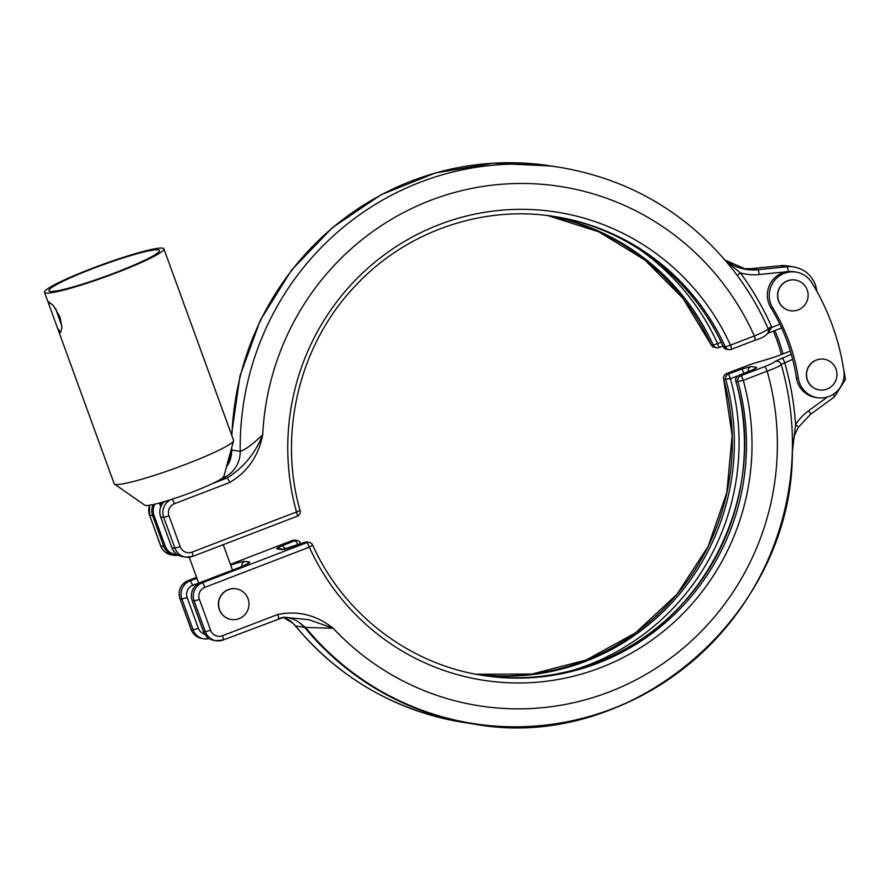 <?xml version="1.0" encoding="UTF-8"?>
<svg xmlns="http://www.w3.org/2000/svg" width="890" height="890" viewBox="0 0 890 890"><rect width="100%" height="100%" fill="white"/><g stroke="black" fill="none" stroke-linecap="round" stroke-linejoin="round"><path stroke-width="1.33" d="M778.661 300.865A15.531 15.208 98.9 0 0 790.52 310.721A15.531 15.208 98.9 0 0 807.185 289.895A15.531 15.208 98.9 0 0 795.326 280.038A15.531 15.208 98.9 0 0 778.661 300.865M795.237 280.027A15.531 15.208 98.9 0 0 795.148 280.005A15.531 15.208 98.9 0 0 778.483 300.842A15.531 15.208 98.9 0 0 790.431 310.71M807.486 380.063A15.531 15.208 -81.1 0 1 824.151 359.237A15.531 15.208 -81.1 0 1 836.022 369.094A15.531 15.208 -81.1 0 1 819.345 389.92A15.531 15.208 -81.1 0 1 807.486 380.063M819.256 389.909A15.531 15.208 -81.1 0 1 807.308 380.041A15.531 15.208 -81.1 0 1 824.062 359.226M163.893 248.866A63.524 6.319 -20 0 0 91.47 268.613A63.524 6.319 -20 0 0 44.5 292.32A63.524 6.319 -20 0 0 116.924 272.585A63.524 6.319 -20 0 0 163.893 248.866L233.558 440.283A63.524 6.319 -20 0 1 233.569 440.75A63.524 6.319 -20 0 1 186.589 464.002A63.524 6.319 -20 0 1 114.465 484.093A63.524 6.319 -20 0 1 114.165 483.737L57.394 327.743L60.576 332.604L61.933 327.531L59.942 316.985L53.589 305.815L48.75 301.855L49.228 305.303L57.394 327.743M61.911 326.407L55.647 308.585M114.465 484.093L144.892 505.242A42.119 4.194 -20 0 0 192.707 491.914A42.119 4.194 -20 0 0 212.454 483.582A42.119 4.194 -20 0 0 222.088 478.308L223.957 476.094L233.569 440.75M219.507 609.639A15.531 15.208 -81.1 0 1 236.173 588.813A15.531 15.208 -81.1 0 1 248.043 598.67A15.531 15.208 -81.1 0 1 231.367 619.496A15.531 15.208 -81.1 0 1 219.507 609.639M231.278 619.485A15.531 15.208 -81.1 0 1 219.329 609.606A15.531 15.208 -81.1 0 1 235.995 588.779A15.531 15.208 -81.1 0 1 236.084 588.802M737.599 376.036L730.379 378.662A236.117 231.211 -81.1 0 1 588.101 665.03A236.117 231.211 -81.1 0 1 572.626 670.359M799.487 382.789A23.529 23.04 98.9 0 0 843.876 370.741A235.283 230.399 98.9 0 0 811.847 282.742A23.529 23.04 98.9 0 0 770.662 303.59A23.529 23.04 98.9 0 0 772.698 307.818A188.235 184.319 -81.1 0 1 798.319 378.217A23.529 23.04 98.9 0 0 799.487 382.789M798.319 378.217L796.439 377.927A23.529 23.04 98.9 0 0 815.574 397.43L817.465 397.73M795.905 272.029L794.025 271.739A23.529 23.04 98.9 0 0 770.807 307.528A188.235 184.319 -81.1 0 1 779.84 324.116A188.235 184.319 -81.1 0 1 792.656 359.315L781.186 364.466C780.652 365.645 775.969 367.882 767.124 371.175A4.706 0.834 -111 0 0 764.588 366.624C771.174 364.032 774.667 362.286 775.057 361.373L791.299 354.309M92.415 268.758A58.818 5.852 -20 0 0 48.917 290.719A58.818 5.852 -20 0 0 115.978 272.44A58.818 5.852 -20 0 0 159.466 250.479A58.818 5.852 -20 0 0 92.415 268.758M231.333 448.949L231.734 450.017L240.211 451.341C245.24 449.884 252.738 444.321 262.728 434.676C258.567 456.036 247.542 471.978 229.653 482.502A4.706 0.834 -111 0 0 227.106 477.952L222.088 478.308M722.969 346.077L719.02 347.512A4.706 4.606 -81.1 0 1 716.673 347.745L716.673 347.745A4.706 4.606 -81.1 0 1 713.224 345.098A232.234 227.406 98.9 0 0 548.752 215.703M229.653 482.502L174.429 503.729A9.412 9.211 98.9 0 0 168.989 515.855L180.203 546.66A9.412 9.211 98.9 0 0 192.051 552.134L296.492 511.973A236.94 232.012 -81.1 0 1 439.248 224.614A236.94 232.012 -81.1 0 1 730.468 345.142L754.319 335.975C763.053 332.359 767.669 329.934 768.159 328.688A281.262 275.411 98.9 0 0 737.443 275.744L731.947 268.48C687.002 212.877 629.564 179.157 559.632 167.309L551.144 165.985A281.641 275.789 98.9 0 0 231.889 435.688M212.454 483.582L227.106 477.952C243.415 467.829 255.285 453.411 262.728 434.676A262.817 257.355 98.9 0 1 471.722 188.424A262.817 257.355 98.9 0 1 754.319 335.975A4.706 0.834 69 0 1 755.065 340.214A4.706 0.834 69 0 1 754.976 340.225M553.814 216.415A232.234 227.406 -81.1 0 1 723.325 346.677A4.706 4.606 98.9 0 0 726.785 349.325L728.799 349.636A4.706 4.606 98.9 0 0 731.124 349.392A4.706 0.834 69 0 0 731.213 349.381A4.706 0.834 69 0 0 730.468 345.142L725.35 347A232.234 227.406 98.9 0 0 554.826 216.57C483.37 204.867 407.097 230.999 356.69 284.444C300.052 342.606 277.602 432.284 300.086 510.571L296.492 511.973A4.706 0.834 69 0 1 297.238 516.222A4.706 0.834 69 0 1 297.149 516.233M723.247 346.522L725.35 347A4.706 4.606 98.9 0 0 728.799 349.636A4.706 4.706 0 0 0 731.213 349.381L755.065 340.214C764.477 337.421 768.949 333.939 768.493 329.778L768.159 328.688L771.519 326.652L771.752 327.231L767.937 332.971M725.917 261.093L740.302 272.841A285.868 279.927 -81.1 0 1 771.519 326.652M737.443 275.744A4.706 0.69 143.6 0 1 740.302 272.841A51.765 50.686 -81.1 0 0 759.148 274.543A4.706 0.923 -95.8 0 0 757.779 269.714L786.882 266.755L780.274 265.721L751.171 268.68L757.779 269.714A47.059 46.08 98.9 0 1 746.221 269.403A47.059 46.08 98.9 0 1 725.139 260.18M165.317 501.337L164.038 501.804A14.118 13.828 98.9 0 0 160.656 516.89L171.87 547.695L174.93 548.173L163.727 517.368L160.656 516.89C158.832 511.194 159.955 506.165 164.005 501.804L164.038 501.804A2.347 2.303 98.9 0 1 164.172 501.671L164.005 501.838M638.553 248.755A236.117 231.211 -81.1 0 1 717.607 343.584L721.189 342.283M796.439 377.927A188.235 184.319 98.9 0 0 792.656 359.315M477.018 674.42A232.234 227.406 98.9 0 0 725.784 379.596A4.706 4.606 -81.1 0 1 728.61 373.889L742.104 368.972L743.74 373.411M285.056 549.163A4.706 1.613 -112.1 0 0 282.141 545.804L294.635 540.731A4.706 4.606 -81.1 0 1 296.971 540.486L294.946 540.174A4.706 4.706 0 0 0 292.532 540.43A4.706 0.834 -111 0 0 292.465 540.475M754.898 368.76L751.049 370.44A4.706 1.613 -112.1 0 1 751.216 370.396C755.421 368.649 757.19 367.637 756.522 367.359L751.127 366.513L742.104 368.972M775.446 356.834A4.706 0.834 -111 0 0 775.357 356.846L790.353 351.083L775.446 356.834L750.437 364.411A4.706 0.834 -111 0 0 750.359 364.422A4.706 0.834 -111 0 0 750.281 364.466M284.266 549.408A4.706 4.606 98.9 0 0 282.23 549.697L304.736 542.288L284.555 549.453M282.141 545.804C277.936 547.55 276.167 548.574 276.834 548.852L282.23 549.697M278.359 618.75A4.706 0.834 -111 0 0 278.437 618.75A4.706 0.834 -111 0 0 277.691 614.5C297.916 610.373 316.406 614.968 333.183 628.273L305.493 627.417A281.262 275.411 98.9 0 0 646.941 692.665A281.262 275.411 98.9 0 0 781.186 364.466A4.706 4.684 173.2 0 0 775.057 361.373M293.522 623.745L295.424 625.926A281.641 275.789 98.9 0 0 463.768 722.446L472.946 723.881A281.641 275.789 -81.1 0 1 304.614 627.361L300.164 623.267L305.493 627.417M230.721 565.25A14.118 1.402 160 0 1 244.761 561.368L249.478 562.102A14.118 1.402 160 0 1 239.343 567.531L200.428 582.494L202.319 582.783L306.761 542.633A4.706 0.834 69 0 1 309.308 547.172A236.94 232.012 -81.1 0 0 600.516 667.7A236.94 232.012 -81.1 0 0 743.284 380.341L767.124 371.175A262.817 257.355 98.9 0 1 648.131 673.107A262.817 257.355 98.9 0 1 333.183 628.273L309.075 619.752L283.854 617.204L279.571 618.316M304.213 626.226L305.081 627.25A281.407 275.555 98.9 0 0 607.047 710.832A281.407 275.555 98.9 0 0 792.356 451.775L795.571 424.675L798.586 427.067C795.504 432.729 793.902 436.612 793.769 438.737L792.356 451.742M827.344 397.074L808.698 410.679A51.765 50.686 -81.1 0 0 795.571 424.675A285.868 279.927 -81.1 0 0 784.591 362.419A4.706 0.834 -111 0 0 782.043 357.869M765.444 359.872A4.706 4.35 -96 0 1 766.546 359.582L766.546 359.582A4.706 4.35 -96 0 1 766.557 359.582L750.359 364.422L726.507 373.589A4.706 0.834 -111 0 0 726.429 373.644M751.216 370.396L738.722 375.48A4.706 4.606 98.9 0 0 735.885 381.187A232.234 227.406 -81.1 0 1 595.955 662.839A232.234 227.406 -81.1 0 1 482.057 675.288M307.072 542.066L307.072 542.066A4.706 4.606 98.9 0 0 304.747 542.31L306.761 542.633A4.706 4.606 -81.1 0 1 309.086 542.377L307.072 542.066A4.706 4.706 0 0 0 304.736 542.288M774.879 330.557A188.235 184.319 -81.1 0 1 783.067 353.886M773.365 331.136A188.235 184.319 -81.1 0 1 781.442 354.509M772.698 307.818L770.807 307.528M231.7 447.592A281.641 275.789 98.9 0 0 231.734 450.017A28.235 27.646 -81.1 0 1 226.405 467.105M559.632 167.309A281.641 275.789 -81.1 0 0 240.211 451.341A28.235 27.646 -81.1 0 1 222.166 478.319M714.659 347.423A4.706 4.706 0 0 1 711.099 344.73L682.908 298.284L644.805 259.947L598.892 231.856L547.739 215.58A232.234 227.406 -81.1 0 1 711.199 344.786L713.224 345.098L717.607 343.584L719.02 347.512A4.706 4.706 0 0 1 716.673 347.745L714.659 347.423A4.706 4.606 98.9 0 1 711.199 344.786L711.132 344.619M176.876 554.303A1.179 1.157 -81.1 0 1 176.342 554.403A12.938 12.671 98.9 0 1 165.173 546.059L153.959 515.254A12.938 12.671 98.9 0 1 154.949 504.152M160.734 506.799L159.366 503.028M149.631 505.231A14.118 13.828 98.9 0 0 149.576 515.154L160.69 545.904L163.849 546.438L152.646 515.633L149.576 515.154L160.79 545.959A14.118 13.828 98.9 0 0 171.581 554.915L174.64 555.393A14.118 13.828 -81.1 0 1 163.849 546.438L165.173 546.059M177.766 554.882A2.347 2.303 98.9 0 1 176.053 555.549A14.118 13.828 -81.1 0 1 174.64 555.393L176.042 555.549L176.342 554.403M153.959 515.254L152.646 515.633A14.118 13.828 -81.1 0 1 153.18 504.552M817.042 291.653L815.485 284.922C811.469 274.943 804.249 268.947 793.813 266.944A28.235 27.646 -81.1 0 0 786.882 266.755A4.706 0.923 -95.8 0 1 788.251 271.584L759.148 274.543M768.27 328.977L779.84 324.116M793.813 266.944L787.205 265.91A28.235 27.646 98.9 0 0 780.274 265.721A4.706 0.923 84.2 0 1 780.274 265.721L751.127 268.68A4.706 0.923 84.2 0 1 751.171 268.68A47.059 46.08 -81.1 0 1 742.95 268.769L751.127 268.68M160.634 516.879L171.87 547.695A14.118 13.828 98.9 0 0 182.661 556.651C177.455 555.649 173.85 552.657 171.848 547.673L171.848 547.65M192.051 552.134A4.706 0.834 69 0 1 192.796 556.372A4.706 0.834 69 0 1 192.707 556.384A14.118 13.828 -81.1 0 1 174.93 548.173L180.203 546.66M168.989 515.855L163.727 517.368A14.118 13.828 -81.1 0 1 170.902 499.601M165.384 501.315A14.118 13.828 98.9 0 0 164.739 501.916M149.52 505.242L149.52 514.999M780.185 265.732A4.706 0.923 84.2 0 1 780.23 265.721L787.205 265.91M171.581 554.915C166.33 553.903 162.703 550.899 160.69 545.904L160.734 545.804M174.429 503.729A4.706 0.834 -111 0 0 172.026 499.245M161.201 502.527L161.902 504.452M161.301 505.531L160.3 502.772L161.29 505.553M723.759 379.285A232.234 227.406 -81.1 0 1 476.017 674.231L531.942 674.064L586.243 659.968L635.616 632.79L677.079 594.175L708.117 546.46L726.841 492.515L732.136 435.622L723.759 379.285A4.706 4.606 -81.1 0 1 726.596 373.578L728.61 373.889L730.379 378.662L723.759 379.285M297.85 544.802A4.706 1.613 -112.1 0 0 294.635 540.731L292.621 540.419A4.706 4.606 -81.1 0 1 294.946 540.174M700.942 653.75A281.641 275.789 -81.1 0 1 472.946 723.881C631.043 753.719 792.823 615.847 792.378 451.764M305.081 627.25A4.706 0.723 140.6 0 1 304.614 627.361L295.424 625.926A4.706 0.723 140.6 0 1 295.324 625.881C339.913 678.859 396.061 711.043 463.768 722.446M191.161 629.397L193.108 629.853L181.894 599.048L180.003 598.759L191.216 629.553A14.118 13.828 98.9 0 0 202.008 638.519L203.888 638.82A14.118 13.828 -81.1 0 1 193.108 629.853L198.37 628.34A9.412 9.211 98.9 0 0 204.711 634.136M751.049 370.44L738.555 375.513A4.706 1.613 -112.1 0 1 738.722 375.48L740.736 375.791L764.588 366.624M750.437 364.411L726.596 373.578A4.706 0.834 -111 0 0 726.507 373.589A4.706 4.706 0 0 0 723.659 379.24M204.856 587.333A9.412 9.211 98.9 0 0 199.416 599.46L194.154 600.973L192.262 600.672L203.476 631.477L205.356 631.767L194.154 600.973A14.118 13.828 -81.1 0 1 202.319 582.783A4.706 0.834 69 0 1 204.856 587.333L309.308 547.172L312.646 545.081C343.451 613.989 409.534 664.53 483.059 675.454A232.234 227.406 98.9 0 0 737.899 381.499L735.785 381.131A4.706 4.706 0 0 1 738.555 375.513A4.706 1.613 -112.1 0 0 738.377 375.625M292.621 540.419L230.388 564.338L292.532 540.43A4.706 0.834 -111 0 1 292.621 540.419M188.09 580.58C180.481 584.385 177.755 590.426 179.913 598.703L180.003 598.759A14.118 13.828 98.9 0 1 188.168 580.569A4.706 0.834 -111 0 0 188.09 580.58L196.557 577.321L188.168 580.569L190.06 580.87L196.89 578.244M199.416 599.46L210.63 630.254A9.412 9.211 98.9 0 0 222.478 635.727L277.691 614.5M198.659 583.084L192.607 585.42A9.412 9.211 98.9 0 0 187.156 597.535L198.37 628.34M234.482 569.378A9.412 0.934 -20 0 0 232.479 570.09M283.276 617.371A28.235 27.646 -81.1 0 1 291.675 621.943M282.653 617.404L287.381 617.627A28.235 27.646 -81.1 0 1 300.164 623.267M187.156 597.535L181.894 599.048A14.118 13.828 -81.1 0 1 190.06 580.87A4.706 0.834 -111 0 1 192.607 585.42M209.217 638.586A14.118 13.828 -81.1 0 1 203.888 638.82L209.239 638.597M239.343 567.531A4.706 0.834 -111 0 0 239.254 567.542L200.339 582.494A4.706 0.834 -111 0 1 200.428 582.494A14.118 13.828 98.9 0 0 192.262 600.672L192.207 600.516M203.421 631.322L203.476 631.477A14.118 13.828 98.9 0 0 214.268 640.433L216.148 640.733A14.118 13.828 -81.1 0 1 205.356 631.767L210.63 630.254M283.799 617.215L223.223 639.977A4.706 0.834 -111 0 1 223.134 639.988A14.118 13.828 -81.1 0 1 216.148 640.733L223.223 639.977A4.706 0.834 -111 0 0 222.478 635.727M808.698 410.679A4.706 0.679 53.9 0 1 810.523 414.339A4.706 0.679 53.9 0 1 810.423 414.351M833.274 394.37A4.706 0.679 53.9 0 1 834.375 396.94A4.706 0.679 53.9 0 1 834.264 396.951M743.284 380.341A4.706 0.834 -111 0 0 740.736 375.791A4.706 4.606 -81.1 0 0 737.899 381.499L743.284 380.341M202.008 638.519C196.757 637.507 193.13 634.503 191.116 629.508L179.947 598.603M244.761 561.368A4.706 4.606 98.9 0 0 241.813 566.518M249.478 562.102A4.706 4.606 98.9 0 0 247.142 564.082M247.732 563.848L239.254 567.542A4.706 0.834 -111 0 0 239.176 567.586M298.784 544.457L300.52 543.178A4.706 4.706 0 0 0 296.971 540.486M751.127 366.513A4.706 4.606 98.9 0 0 748.167 371.608M284.099 549.375L279.16 548.607A4.706 4.606 98.9 0 0 276.834 548.852M756.522 367.359A4.706 4.606 98.9 0 0 754.475 368.905M481.045 675.132C520.283 681.095 558.564 677.001 595.866 662.839C704.591 623.912 769.583 493.116 735.785 381.131M223.234 544.669L232.501 570.134M49.228 305.303L44.5 292.32M189.236 557.229L198.715 583.25M551.144 165.985L492.96 163.226L435.421 172.96L381.12 194.743L332.437 227.618L291.564 270.093L260.269 320.3L239.966 376.003L231.534 434.721M227.061 464.669L230.977 454.423L231.344 449.584M300.086 510.571A4.706 4.706 0 0 1 297.238 516.222L192.796 556.372L185.721 557.129L182.661 556.651M781.643 327.954L767.747 333.294M725.061 260.08L746.221 269.403M176.042 555.549L177.778 554.893M726.785 349.325A4.706 4.706 0 0 1 723.225 346.622C692.42 277.713 626.337 227.172 552.812 216.259M777.749 534.49C787.839 504.063 792.723 472.824 792.412 440.772C792.723 472.824 787.828 504.063 777.749 534.49M283.209 617.371L292.988 623.245M292.554 622.8L295.324 625.881M798.586 427.067L810.523 414.339L834.375 396.94L845.5 379.374L841.784 358.904M775.357 356.846L766.546 359.582M312.646 545.081A4.706 4.706 0 0 0 309.086 542.377M200.339 582.494C192.741 586.31 190.015 592.351 192.162 600.628L203.376 631.422C205.39 636.417 209.017 639.421 214.268 640.433M300.776 543.734L300.52 543.178"/></g></svg>
